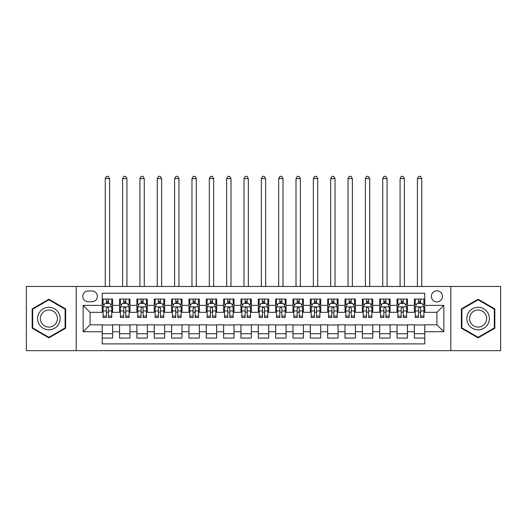 <?xml version="1.0" encoding="UTF-8"?>
<svg xmlns="http://www.w3.org/2000/svg" width="527" height="527" viewBox="0 0 527 527"><rect width="100%" height="100%" fill="white"/><g stroke="black" fill="none" stroke-linecap="round" stroke-linejoin="round"><path stroke-width="0.79" d="M436.916 290.812A5.547 5.547 0 0 0 431.369 296.365A5.547 5.547 0 0 0 436.916 301.912A5.547 5.547 0 0 0 442.469 296.365A5.547 5.547 0 0 0 436.916 290.812M450.789 350.646L500.65 350.646L500.65 286.477L450.789 286.477L450.789 350.646L76.211 350.646L76.211 286.477L26.35 286.477L26.35 350.646L76.211 350.646M424.782 299.053L414.374 299.053L414.374 305.383L407.437 305.383L407.437 312.32L414.374 312.32L414.374 305.383M407.437 305.383L407.437 299.053L397.035 299.053L397.035 305.383L390.099 305.383L390.099 312.32L397.035 312.32L397.035 305.383M390.099 305.383L390.099 299.053L379.69 299.053L379.69 305.383L372.754 305.383L372.754 312.32L379.69 312.32L379.69 305.383M372.754 305.383L372.754 299.053L362.345 299.053L362.345 305.383L355.409 305.383L355.409 312.32L362.345 312.32L362.345 305.383M355.409 305.383L355.409 299.053L345.007 299.053L345.007 305.383L338.07 305.383L338.07 312.32L345.007 312.32L345.007 305.383M338.07 305.383L338.07 299.053L327.662 299.053L327.662 305.383L320.726 305.383L320.726 312.32L327.662 312.32L327.662 305.383M320.726 305.383L320.726 299.053L310.324 299.053L310.324 305.383L303.387 305.383L303.387 312.32L310.324 312.32L310.324 305.383M303.387 305.383L303.387 299.053L292.979 299.053L292.979 305.383L286.042 305.383L286.042 312.32L292.979 312.32L292.979 305.383M286.042 305.383L286.042 299.053L275.641 299.053L275.641 305.383L268.704 305.383L268.704 312.32L275.641 312.32L275.641 305.383M268.704 305.383L268.704 299.053L258.296 299.053L258.296 305.383L251.359 305.383L251.359 312.32L258.296 312.32L258.296 305.383M251.359 305.383L251.359 299.053L240.958 299.053L240.958 305.383L234.021 305.383L234.021 312.32L240.958 312.32L240.958 305.383M234.021 305.383L234.021 299.053L223.613 299.053L223.613 305.383L216.676 305.383L216.676 312.32L223.613 312.32L223.613 305.383M216.676 305.383L216.676 299.053L206.274 299.053L206.274 305.383L199.338 305.383L199.338 312.32L206.274 312.32L206.274 305.383M199.338 305.383L199.338 299.053L188.929 299.053L188.929 305.383L181.993 305.383L181.993 312.32L188.929 312.32L188.929 305.383M181.993 305.383L181.993 299.053L171.591 299.053L171.591 305.383L164.655 305.383L164.655 312.32L171.591 312.32L171.591 305.383M164.655 305.383L164.655 299.053L154.246 299.053L154.246 305.383L147.31 305.383L147.31 312.32L154.246 312.32L154.246 305.383M147.31 305.383L147.31 299.053L136.901 299.053L136.901 305.383L129.965 305.383L129.965 312.32L136.901 312.32L136.901 305.383M129.965 305.383L129.965 299.053L119.563 299.053L119.563 312.32L112.626 312.32L112.626 299.053L102.218 299.053M102.218 338.07L112.626 338.07L112.626 324.803L119.563 324.803L119.563 338.07L129.965 338.07L129.965 324.803L136.901 324.803L136.901 331.74L129.965 331.74M136.901 331.74L136.901 338.07L147.31 338.07L147.31 324.803L154.246 324.803L154.246 331.74L147.31 331.74M154.246 331.74L154.246 338.07L164.655 338.07L164.655 324.803L171.591 324.803L171.591 331.74L164.655 331.74M171.591 331.74L171.591 338.07L181.993 338.07L181.993 324.803L188.929 324.803L188.929 331.74L181.993 331.74M188.929 331.74L188.929 338.07L199.338 338.07L199.338 324.803L206.274 324.803L206.274 331.74L199.338 331.74M206.274 331.74L206.274 338.07L216.676 338.07L216.676 324.803L223.613 324.803L223.613 331.74L216.676 331.74M223.613 331.74L223.613 338.07L234.021 338.07L234.021 324.803L240.958 324.803L240.958 331.74L234.021 331.74M240.958 331.74L240.958 338.07L251.359 338.07L251.359 324.803L258.296 324.803L258.296 331.74L251.359 331.74M258.296 331.74L258.296 338.07L268.704 338.07L268.704 324.803L275.641 324.803L275.641 331.74L268.704 331.74M275.641 331.74L275.641 338.07L286.042 338.07L286.042 324.803L292.979 324.803L292.979 331.74L286.042 331.74M292.979 331.74L292.979 338.07L303.387 338.07L303.387 324.803L310.324 324.803L310.324 331.74L303.387 331.74M310.324 331.74L310.324 338.07L320.726 338.07L320.726 324.803L327.662 324.803L327.662 331.74L320.726 331.74M327.662 331.74L327.662 338.07L338.07 338.07L338.07 324.803L345.007 324.803L345.007 331.74L338.07 331.74M345.007 331.74L345.007 338.07L355.409 338.07L355.409 324.803L362.345 324.803L362.345 331.74L355.409 331.74M362.345 331.74L362.345 338.07L372.754 338.07L372.754 324.803L379.69 324.803L379.69 331.74L372.754 331.74M379.69 331.74L379.69 338.07L390.099 338.07L390.099 324.803L397.035 324.803L397.035 331.74L390.099 331.74M397.035 331.74L397.035 338.07L407.437 338.07L407.437 324.803L414.374 324.803L414.374 331.74L407.437 331.74M88.174 301.74L91.988 301.74A5.375 5.375 0 0 0 97.363 296.365A5.375 5.375 0 0 0 91.988 290.99L88.174 290.99A5.375 5.375 0 0 0 82.798 296.365A5.375 5.375 0 0 0 88.174 301.74M450.789 286.477L76.211 286.477M424.782 305.383L424.782 293.243L102.218 293.243L102.218 312.32L90.084 312.32L90.084 324.803L102.218 324.803L102.218 343.881L424.782 343.881L424.782 324.803L436.916 324.803L436.916 312.32L424.782 312.32L424.782 305.383L443.853 305.383L443.853 331.74L424.782 331.74M102.218 331.74L83.147 331.74L83.147 305.383L102.218 305.383M414.374 331.74L414.374 338.07L424.782 338.07M102.218 303.387L103.088 303.387M106.382 303.387L108.463 303.387M111.757 303.387L112.626 303.387M102.218 312.142L103.088 312.142M106.382 312.142L108.463 312.142M111.757 312.142L112.626 312.142M102.218 324.975L112.626 324.975M102.218 333.736L112.626 333.736M119.563 312.142L120.433 312.142M123.726 312.142L125.808 312.142M129.102 312.142L129.965 312.142M119.563 303.387L120.433 303.387M123.726 303.387L125.808 303.387M129.102 303.387L129.965 303.387M119.563 324.975L129.965 324.975M119.563 333.736L129.965 333.736M136.901 324.975L147.31 324.975M136.901 333.736L147.31 333.736M136.901 303.387L137.771 303.387M141.065 303.387L143.146 303.387M146.44 303.387L147.31 303.387M136.901 312.142L137.771 312.142M141.065 312.142L143.146 312.142M146.44 312.142L147.31 312.142M154.246 324.975L164.655 324.975M154.246 333.736L164.655 333.736M154.246 303.387L155.116 303.387M158.41 303.387L160.491 303.387M163.785 303.387L164.655 303.387M154.246 312.142L155.116 312.142M158.41 312.142L160.491 312.142M163.785 312.142L164.655 312.142M171.591 324.975L181.993 324.975M171.591 333.736L181.993 333.736M171.591 303.387L172.454 303.387M175.748 303.387L177.83 303.387M181.123 303.387L181.993 303.387M171.591 312.142L172.454 312.142M175.748 312.142L177.83 312.142M181.123 312.142L181.993 312.142M188.929 324.975L199.338 324.975M188.929 333.736L199.338 333.736M188.929 303.387L189.799 303.387M193.093 303.387L195.174 303.387M198.468 303.387L199.338 303.387M188.929 312.142L189.799 312.142M193.093 312.142L195.174 312.142M198.468 312.142L199.338 312.142M206.274 324.975L216.676 324.975M206.274 333.736L216.676 333.736M206.274 303.387L207.137 303.387M210.431 303.387L212.513 303.387M215.813 303.387L216.676 303.387M206.274 312.142L207.137 312.142M210.431 312.142L212.513 312.142M215.813 312.142L216.676 312.142M223.613 324.975L234.021 324.975M223.613 333.736L234.021 333.736M223.613 303.387L224.482 303.387M227.776 303.387L229.858 303.387M233.151 303.387L234.021 303.387M223.613 312.142L224.482 312.142M227.776 312.142L229.858 312.142M233.151 312.142L234.021 312.142M240.958 324.975L251.359 324.975M240.958 333.736L251.359 333.736M240.958 303.387L241.821 303.387M245.121 303.387L247.196 303.387M250.496 303.387L251.359 303.387M240.958 312.142L241.821 312.142M245.121 312.142L247.196 312.142M250.496 312.142L251.359 312.142M258.296 324.975L268.704 324.975M258.296 333.736L268.704 333.736M258.296 303.387L259.165 303.387M262.459 303.387L264.541 303.387M267.835 303.387L268.704 303.387M258.296 312.142L259.165 312.142M262.459 312.142L264.541 312.142M267.835 312.142L268.704 312.142M275.641 324.975L286.042 324.975M275.641 333.736L286.042 333.736M275.641 303.387L276.504 303.387M279.804 303.387L281.879 303.387M285.179 303.387L286.042 303.387M275.641 312.142L276.504 312.142M279.804 312.142L281.879 312.142M285.179 312.142L286.042 312.142M292.979 324.975L303.387 324.975M292.979 333.736L303.387 333.736M292.979 303.387L293.849 303.387M297.142 303.387L299.224 303.387M302.518 303.387L303.387 303.387M292.979 312.142L293.849 312.142M297.142 312.142L299.224 312.142M302.518 312.142L303.387 312.142M310.324 324.975L320.726 324.975M310.324 333.736L320.726 333.736M310.324 303.387L311.187 303.387M314.487 303.387L316.569 303.387M319.863 303.387L320.726 303.387M310.324 312.142L311.187 312.142M314.487 312.142L316.569 312.142M319.863 312.142L320.726 312.142M327.662 324.975L338.07 324.975M327.662 333.736L338.07 333.736M327.662 303.387L328.532 303.387M331.826 303.387L333.907 303.387M337.201 303.387L338.07 303.387M327.662 312.142L328.532 312.142M331.826 312.142L333.907 312.142M337.201 312.142L338.07 312.142M345.007 324.975L355.409 324.975M345.007 333.736L355.409 333.736M345.007 303.387L345.877 303.387M349.17 303.387L351.252 303.387M354.546 303.387L355.409 303.387M345.007 312.142L345.877 312.142M349.17 312.142L351.252 312.142M354.546 312.142L355.409 312.142M362.345 324.975L372.754 324.975M362.345 333.736L372.754 333.736M362.345 303.387L363.215 303.387M366.509 303.387L368.59 303.387M371.884 303.387L372.754 303.387M362.345 312.142L363.215 312.142M366.509 312.142L368.59 312.142M371.884 312.142L372.754 312.142M379.69 324.975L390.099 324.975M379.69 333.736L390.099 333.736M379.69 303.387L380.56 303.387M383.854 303.387L385.935 303.387M389.229 303.387L390.099 303.387M379.69 312.142L380.56 312.142M383.854 312.142L385.935 312.142M389.229 312.142L390.099 312.142M397.035 324.975L407.437 324.975M397.035 333.736L407.437 333.736M397.035 303.387L397.898 303.387M401.192 303.387L403.274 303.387M406.567 303.387L407.437 303.387M397.035 312.142L397.898 312.142M401.192 312.142L403.274 312.142M406.567 312.142L407.437 312.142M414.374 324.975L424.782 324.975M414.374 333.736L424.782 333.736M414.374 303.387L415.243 303.387M418.537 303.387L420.618 303.387M423.912 303.387L424.782 303.387M414.374 312.142L415.243 312.142M418.537 312.142L420.618 312.142M423.912 312.142L424.782 312.142M90.084 312.32L83.147 305.383M90.084 324.803L83.147 331.74M443.853 305.383L436.916 312.32M443.853 331.74L436.916 324.803M48.892 337.886L65.631 328.222L65.631 308.901L48.892 299.237L32.16 308.901L32.16 328.222L48.892 337.886M494.84 308.901L478.108 299.237L461.369 308.901L461.369 328.222L478.108 337.886L494.84 328.222L494.84 308.901M108.463 299.053L108.463 303.473L108.463 301.306L106.382 301.306M111.757 316.108L108.463 316.108L108.463 317.517L111.757 317.517L111.757 306.945L110.024 303.473L104.82 303.473L103.088 306.945L103.088 317.517L106.382 317.517L106.382 316.108L103.088 316.108M104.346 304.428L103.088 304.428L103.088 299.053M103.088 304.461L103.088 301.306M111.757 304.461L111.757 301.306M110.499 304.428L111.757 304.428L111.757 299.053M106.382 303.473L106.382 299.053M108.463 316.108L108.463 308.242C107.771 306.905 107.08 306.905 106.382 308.242L106.382 314.092M103.088 310.963L106.382 310.963L106.382 316.108M109.59 286.477L109.59 178.613L105.255 178.613L105.255 286.477M105.255 178.613L106.559 176.354L108.292 176.354L109.59 178.613M48.892 307.287A11.271 11.271 0 0 0 37.621 318.558A11.271 11.271 0 0 0 48.892 329.83A11.271 11.271 0 0 0 60.164 318.558A11.271 11.271 0 0 0 48.892 307.287M48.892 310.028A8.537 8.537 0 0 0 40.362 318.558A8.537 8.537 0 0 0 48.892 327.096A8.537 8.537 0 0 0 57.43 318.558A8.537 8.537 0 0 0 48.892 310.028M65.111 327.919L48.892 337.287L32.681 327.919L32.681 309.197L48.892 299.837L65.111 309.197L65.111 327.919M468.345 312.926A11.271 11.271 0 0 0 472.469 328.321A11.271 11.271 0 0 0 487.87 324.197A11.271 11.271 0 0 0 483.74 308.796A11.271 11.271 0 0 0 468.345 312.926M470.716 314.296A8.537 8.537 0 0 0 473.839 325.95A8.537 8.537 0 0 0 485.499 322.827A8.537 8.537 0 0 0 482.37 311.167A8.537 8.537 0 0 0 470.716 314.296M494.319 309.197L494.319 327.919L478.108 337.287L461.889 327.919L461.889 309.197L478.108 299.837L494.319 309.197M125.808 299.053L125.808 303.473L125.808 301.306L123.726 301.306M129.102 316.108L125.808 316.108L125.808 317.517L129.102 317.517L129.102 306.945L127.369 303.473L122.165 303.473L120.433 306.945L120.433 317.517L123.726 317.517L123.726 316.108L120.433 316.108M121.684 304.428L120.433 304.428L120.433 299.053M120.433 304.461L120.433 301.306M129.102 304.461L129.102 301.306M127.844 304.428L129.102 304.428L129.102 299.053M123.726 303.473L123.726 299.053M125.808 316.108L125.808 308.242C125.11 306.905 124.418 306.905 123.726 308.242L123.726 314.092M120.433 310.963L123.726 310.963L123.726 316.108M126.935 286.477L126.935 178.613L122.6 178.613L122.6 286.477M122.6 178.613L123.898 176.354L125.63 176.354L126.935 178.613M143.146 299.053L143.146 303.473L143.146 301.306L141.065 301.306M146.44 316.108L143.146 316.108L143.146 317.517L146.44 317.517L146.44 306.945L144.708 303.473L139.503 303.473L137.771 306.945L137.771 317.517L141.065 317.517L141.065 316.108L137.771 316.108M139.029 304.428L137.771 304.428L137.771 299.053M137.771 304.461L137.771 301.306M146.44 304.461L146.44 301.306M145.189 304.428L146.44 304.428L146.44 299.053M141.065 303.473L141.065 299.053M143.146 316.108L143.146 308.242C142.455 306.905 141.763 306.905 141.065 308.242L141.065 314.092M137.771 310.963L141.065 310.963L141.065 316.108M144.273 286.477L144.273 178.613L139.938 178.613L139.938 286.477M139.938 178.613L141.243 176.354L142.975 176.354L144.273 178.613M160.491 299.053L160.491 303.473L160.491 301.306L158.41 301.306M163.785 316.108L160.491 316.108L160.491 317.517L163.785 317.517L163.785 306.945L162.052 303.473L156.848 303.473L155.116 306.945L155.116 317.517L158.41 317.517L158.41 316.108L155.116 316.108M156.367 304.428L155.116 304.428L155.116 299.053M155.116 304.461L155.116 301.306M163.785 304.461L163.785 301.306M162.527 304.428L163.785 304.428L163.785 299.053M158.41 303.473L158.41 299.053M160.491 316.108L160.491 308.242C159.8 306.905 159.101 306.905 158.41 308.242L158.41 314.092M155.116 310.963L158.41 310.963L158.41 316.108M161.618 286.477L161.618 178.613L157.283 178.613L157.283 286.477M157.283 178.613L158.581 176.354L160.313 176.354L161.618 178.613M177.83 299.053L177.83 303.473L177.83 301.306L175.748 301.306M181.123 316.108L177.83 316.108L177.83 317.517L181.123 317.517L181.123 306.945L179.391 303.473L174.187 303.473L172.454 306.945L172.454 317.517L175.748 317.517L175.748 316.108L172.454 316.108M173.712 304.428L172.454 304.428L172.454 299.053M172.454 304.461L172.454 301.306M181.123 304.461L181.123 301.306M179.872 304.428L181.123 304.428L181.123 299.053M175.748 303.473L175.748 299.053M177.83 316.108L177.83 308.242C177.138 306.905 176.446 306.905 175.748 308.242L175.748 314.092M172.454 310.963L175.748 310.963L175.748 316.108M178.956 286.477L178.956 178.613L174.621 178.613L174.621 286.477M174.621 178.613L175.926 176.354L177.658 176.354L178.956 178.613M195.174 299.053L195.174 303.473L195.174 301.306L193.093 301.306M198.468 316.108L195.174 316.108L195.174 317.517L198.468 317.517L198.468 306.945L196.736 303.473L191.532 303.473L189.799 306.945L189.799 317.517L193.093 317.517L193.093 316.108L189.799 316.108M191.057 304.428L189.799 304.428L189.799 299.053M189.799 304.461L189.799 301.306M198.468 304.461L198.468 301.306M197.21 304.428L198.468 304.428L198.468 299.053M193.093 303.473L193.093 299.053M195.174 316.108L195.174 308.242C194.483 306.905 193.784 306.905 193.093 308.242L193.093 314.092M189.799 310.963L193.093 310.963L193.093 316.108M196.301 286.477L196.301 178.613L191.966 178.613L191.966 286.477M191.966 178.613L193.264 176.354L194.997 176.354L196.301 178.613M212.513 299.053L212.513 303.473L212.513 301.306L210.431 301.306M215.813 316.108L212.513 316.108L212.513 317.517L215.813 317.517L215.813 306.945L214.074 303.473L208.87 303.473L207.137 306.945L207.137 317.517L210.431 317.517L210.431 316.108L207.137 316.108M208.396 304.428L207.137 304.428L207.137 299.053M207.137 304.461L207.137 301.306M215.813 304.461L215.813 301.306M214.555 304.428L215.813 304.428L215.813 299.053M210.431 303.473L210.431 299.053M212.513 316.108L212.513 308.242C211.821 306.905 211.129 306.905 210.431 308.242L210.431 314.092M207.137 310.963L210.431 310.963L210.431 316.108M213.639 286.477L213.639 178.613L209.305 178.613L209.305 286.477M209.305 178.613L210.609 176.354L212.341 176.354L213.639 178.613M229.858 299.053L229.858 303.473L229.858 301.306L227.776 301.306M233.151 316.108L229.858 316.108L229.858 317.517L233.151 317.517L233.151 306.945L231.419 303.473L226.215 303.473L224.482 306.945L224.482 317.517L227.776 317.517L227.776 316.108L224.482 316.108M225.74 304.428L224.482 304.428L224.482 299.053M224.482 304.461L224.482 301.306M233.151 304.461L233.151 301.306M231.893 304.428L233.151 304.428L233.151 299.053M227.776 303.473L227.776 299.053M229.858 316.108L229.858 308.242C229.166 306.905 228.468 306.905 227.776 308.242L227.776 314.092M224.482 310.963L227.776 310.963L227.776 316.108M230.984 286.477L230.984 178.613L226.65 178.613L226.65 286.477M226.65 178.613L227.947 176.354L229.686 176.354L230.984 178.613M247.196 299.053L247.196 303.473L247.196 301.306L245.121 301.306M250.496 316.108L247.196 316.108L247.196 317.517L250.496 317.517L250.496 306.945L248.757 303.473L243.56 303.473L241.821 306.945L241.821 317.517L245.121 317.517L245.121 316.108L241.821 316.108M243.079 304.428L241.821 304.428L241.821 299.053M241.821 304.461L241.821 301.306M250.496 304.461L250.496 301.306M249.238 304.428L250.496 304.428L250.496 299.053M245.121 303.473L245.121 299.053M247.196 316.108L247.196 308.242C246.504 306.905 245.813 306.905 245.121 308.242L245.121 314.092M241.821 310.963L245.121 310.963L245.121 316.108M248.329 286.477L248.329 178.613L243.988 178.613L243.988 286.477M243.988 178.613L245.292 176.354L247.025 176.354L248.329 178.613M264.541 299.053L264.541 303.473L264.541 301.306L262.459 301.306M267.835 316.108L264.541 316.108L264.541 317.517L267.835 317.517L267.835 306.945L266.102 303.473L260.898 303.473L259.165 306.945L259.165 317.517L262.459 317.517L262.459 316.108L259.165 316.108M260.424 304.428L259.165 304.428L259.165 299.053M259.165 304.461L259.165 301.306M267.835 304.461L267.835 301.306M266.576 304.428L267.835 304.428L267.835 299.053M262.459 303.473L262.459 299.053M264.541 316.108L264.541 308.242C263.849 306.905 263.151 306.905 262.459 308.242L262.459 314.092M259.165 310.963L262.459 310.963L262.459 316.108M265.667 286.477L265.667 178.613L261.333 178.613L261.333 286.477M261.333 178.613L262.63 176.354L264.37 176.354L265.667 178.613M281.879 299.053L281.879 303.473L281.879 301.306L279.804 301.306M285.179 316.108L281.879 316.108L281.879 317.517L285.179 317.517L285.179 306.945L283.44 303.473L278.243 303.473L276.504 306.945L276.504 317.517L279.804 317.517L279.804 316.108L276.504 316.108M277.762 304.428L276.504 304.428L276.504 299.053M276.504 304.461L276.504 301.306M285.179 304.461L285.179 301.306M283.921 304.428L285.179 304.428L285.179 299.053M279.804 303.473L279.804 299.053M281.879 316.108L281.879 308.242C281.187 306.905 280.496 306.905 279.804 308.242L279.804 314.092M276.504 310.963L279.804 310.963L279.804 316.108M283.012 286.477L283.012 178.613L278.671 178.613L278.671 286.477M278.671 178.613L279.975 176.354L281.708 176.354L283.012 178.613M299.224 299.053L299.224 303.473L299.224 301.306L297.142 301.306M302.518 316.108L299.224 316.108L299.224 317.517L302.518 317.517L302.518 306.945L300.785 303.473L295.581 303.473L293.849 306.945L293.849 317.517L297.142 317.517L297.142 316.108L293.849 316.108M295.107 304.428L293.849 304.428L293.849 299.053M293.849 304.461L293.849 301.306M302.518 304.461L302.518 301.306M301.26 304.428L302.518 304.428L302.518 299.053M297.142 303.473L297.142 299.053M299.224 316.108L299.224 308.242C298.532 306.905 297.841 306.905 297.142 308.242L297.142 314.092M293.849 310.963L297.142 310.963L297.142 316.108M300.35 286.477L300.35 178.613L296.016 178.613L296.016 286.477M296.016 178.613L297.314 176.354L299.053 176.354L300.35 178.613M316.569 299.053L316.569 303.473L316.569 301.306L314.487 301.306M319.863 316.108L316.569 316.108L316.569 317.517L319.863 317.517L319.863 306.945L318.13 303.473L312.926 303.473L311.187 306.945L311.187 317.517L314.487 317.517L314.487 316.108L311.187 316.108M312.445 304.428L311.187 304.428L311.187 299.053M311.187 304.461L311.187 301.306M319.863 304.461L319.863 301.306M318.604 304.428L319.863 304.428L319.863 299.053M314.487 303.473L314.487 299.053M316.569 316.108L316.569 308.242C315.871 306.905 315.179 306.905 314.487 308.242L314.487 314.092M311.187 310.963L314.487 310.963L314.487 316.108M317.695 286.477L317.695 178.613L313.361 178.613L313.361 286.477M313.361 178.613L314.659 176.354L316.391 176.354L317.695 178.613M333.907 299.053L333.907 303.473L333.907 301.306L331.826 301.306M337.201 316.108L333.907 316.108L333.907 317.517L337.201 317.517L337.201 306.945L335.468 303.473L330.264 303.473L328.532 306.945L328.532 317.517L331.826 317.517L331.826 316.108L328.532 316.108M329.79 304.428L328.532 304.428L328.532 299.053M328.532 304.461L328.532 301.306M337.201 304.461L337.201 301.306M335.943 304.428L337.201 304.428L337.201 299.053M331.826 303.473L331.826 299.053M333.907 316.108L333.907 308.242C333.216 306.905 332.524 306.905 331.826 308.242L331.826 314.092M328.532 310.963L331.826 310.963L331.826 316.108M335.034 286.477L335.034 178.613L330.699 178.613L330.699 286.477M330.699 178.613L332.003 176.354L333.736 176.354L335.034 178.613M351.252 299.053L351.252 303.473L351.252 301.306L349.17 301.306M354.546 316.108L351.252 316.108L351.252 317.517L354.546 317.517L354.546 306.945L352.813 303.473L347.609 303.473L345.877 306.945L345.877 317.517L349.17 317.517L349.17 316.108L345.877 316.108M347.128 304.428L345.877 304.428L345.877 299.053M345.877 304.461L345.877 301.306M354.546 304.461L354.546 301.306M353.288 304.428L354.546 304.428L354.546 299.053M349.17 303.473L349.17 299.053M351.252 316.108L351.252 308.242C350.554 306.905 349.862 306.905 349.17 308.242L349.17 314.092M345.877 310.963L349.17 310.963L349.17 316.108M352.379 286.477L352.379 178.613L348.044 178.613L348.044 286.477M348.044 178.613L349.342 176.354L351.074 176.354L352.379 178.613M368.59 299.053L368.59 303.473L368.59 301.306L366.509 301.306M371.884 316.108L368.59 316.108L368.59 317.517L371.884 317.517L371.884 306.945L370.152 303.473L364.947 303.473L363.215 306.945L363.215 317.517L366.509 317.517L366.509 316.108L363.215 316.108M364.473 304.428L363.215 304.428L363.215 299.053M363.215 304.461L363.215 301.306M371.884 304.461L371.884 301.306M370.633 304.428L371.884 304.428L371.884 299.053M366.509 303.473L366.509 299.053M368.59 316.108L368.59 308.242C367.899 306.905 367.207 306.905 366.509 308.242L366.509 314.092M363.215 310.963L366.509 310.963L366.509 316.108M369.717 286.477L369.717 178.613L365.382 178.613L365.382 286.477M365.382 178.613L366.687 176.354L368.419 176.354L369.717 178.613M385.935 299.053L385.935 303.473L385.935 301.306L383.854 301.306M389.229 316.108L385.935 316.108L385.935 317.517L389.229 317.517L389.229 306.945L387.497 303.473L382.292 303.473L380.56 306.945L380.56 317.517L383.854 317.517L383.854 316.108L380.56 316.108M381.811 304.428L380.56 304.428L380.56 299.053M380.56 304.461L380.56 301.306M389.229 304.461L389.229 301.306M387.971 304.428L389.229 304.428L389.229 299.053M383.854 303.473L383.854 299.053M385.935 316.108L385.935 308.242C385.244 306.905 384.545 306.905 383.854 308.242L383.854 314.092M380.56 310.963L383.854 310.963L383.854 316.108M387.062 286.477L387.062 178.613L382.727 178.613L382.727 286.477M382.727 178.613L384.025 176.354L385.757 176.354L387.062 178.613M403.274 299.053L403.274 303.473L403.274 301.306L401.192 301.306M406.567 316.108L403.274 316.108L403.274 317.517L406.567 317.517L406.567 306.945L404.835 303.473L399.631 303.473L397.898 306.945L397.898 317.517L401.192 317.517L401.192 316.108L397.898 316.108M399.156 304.428L397.898 304.428L397.898 299.053M397.898 304.461L397.898 301.306M406.567 304.461L406.567 301.306M405.316 304.428L406.567 304.428L406.567 299.053M401.192 303.473L401.192 299.053M403.274 316.108L403.274 308.242C402.582 306.905 401.89 306.905 401.192 308.242L401.192 314.092M397.898 310.963L401.192 310.963L401.192 316.108M404.4 286.477L404.4 178.613L400.065 178.613L400.065 286.477M400.065 178.613L401.37 176.354L403.102 176.354L404.4 178.613M420.618 299.053L420.618 303.473L420.618 301.306L418.537 301.306M423.912 316.108L420.618 316.108L420.618 317.517L423.912 317.517L423.912 306.945L422.18 303.473L416.976 303.473L415.243 306.945L415.243 317.517L418.537 317.517L418.537 316.108L415.243 316.108M416.501 304.428L415.243 304.428L415.243 299.053M415.243 304.461L415.243 301.306M423.912 304.461L423.912 301.306M422.654 304.428L423.912 304.428L423.912 299.053M418.537 303.473L418.537 299.053M420.618 316.108L420.618 308.242C419.927 306.905 419.228 306.905 418.537 308.242L418.537 314.092M415.243 310.963L418.537 310.963L418.537 316.108M421.745 286.477L421.745 178.613L417.41 178.613L417.41 286.477M417.41 178.613L418.708 176.354L420.441 176.354L421.745 178.613M119.563 331.74L112.626 331.74M119.563 305.383L112.626 305.383M111.717 306.852L103.134 306.852M111.757 310.963L108.463 310.963M108.463 302.406L106.382 302.406M129.056 306.852L120.472 306.852M129.102 310.963L125.808 310.963M125.808 302.406L123.726 302.406M146.401 306.852L137.817 306.852M146.44 310.963L143.146 310.963M143.146 302.406L141.065 302.406M163.739 306.852L155.155 306.852M163.785 310.963L160.491 310.963M160.491 302.406L158.41 302.406M181.084 306.852L172.5 306.852M181.123 310.963L177.83 310.963M177.83 302.406L175.748 302.406M198.422 306.852L189.839 306.852M198.468 310.963L195.174 310.963M195.174 302.406L193.093 302.406M215.767 306.852L207.183 306.852M215.813 310.963L212.513 310.963M212.513 302.406L210.431 302.406M233.105 306.852L224.522 306.852M233.151 310.963L229.858 310.963M229.858 302.406L227.776 302.406M250.45 306.852L241.867 306.852M250.496 310.963L247.196 310.963M247.196 302.406L245.121 302.406M267.795 306.852L259.205 306.852M267.835 310.963L264.541 310.963M264.541 302.406L262.459 302.406M285.133 306.852L276.55 306.852M285.179 310.963L281.879 310.963M281.879 302.406L279.804 302.406M302.478 306.852L293.895 306.852M302.518 310.963L299.224 310.963M299.224 302.406L297.142 302.406M319.817 306.852L311.233 306.852M319.863 310.963L316.569 310.963M316.569 302.406L314.487 302.406M337.161 306.852L328.578 306.852M337.201 310.963L333.907 310.963M333.907 302.406L331.826 302.406M354.5 306.852L345.916 306.852M354.546 310.963L351.252 310.963M351.252 302.406L349.17 302.406M371.845 306.852L363.261 306.852M371.884 310.963L368.59 310.963M368.59 302.406L366.509 302.406M389.183 306.852L380.599 306.852M389.229 310.963L385.935 310.963M385.935 302.406L383.854 302.406M406.528 306.852L397.944 306.852M406.567 310.963L403.274 310.963M403.274 302.406L401.192 302.406M423.866 306.852L415.283 306.852M423.912 310.963L420.618 310.963M420.618 302.406L418.537 302.406"/></g></svg>
